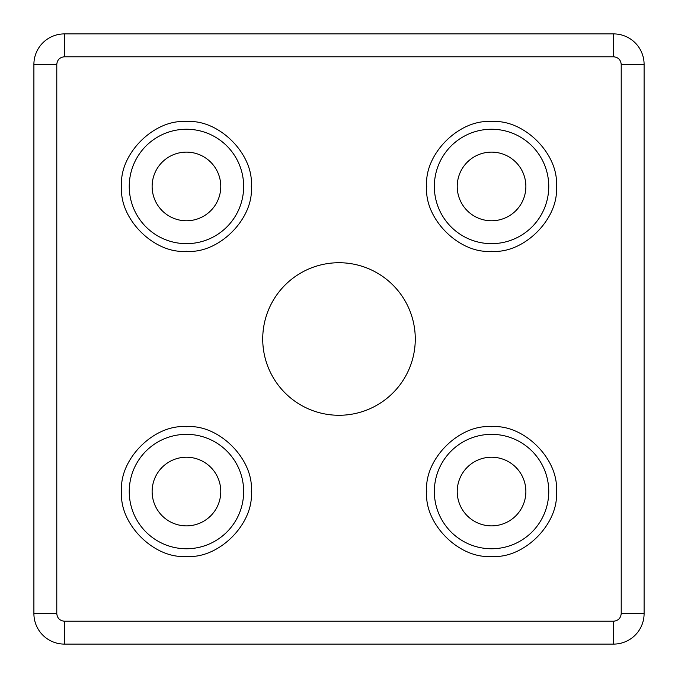 <?xml version="1.0" encoding="UTF-8"?>
<svg xmlns="http://www.w3.org/2000/svg" width="678" height="678" viewBox="0 0 678 678"><rect width="100%" height="100%" fill="white"/><g stroke="black" fill="none" stroke-linecap="round" stroke-linejoin="round"><path stroke-width="1.02" d="M548.756 186.45A57.206 57.206 0 0 1 491.55 243.656A57.206 57.206 0 0 1 434.344 186.45A57.206 57.206 0 0 1 491.55 129.244A57.206 57.206 0 0 1 548.756 186.45M556.384 186.45C559.18 218.663 523.772 254.081 491.55 251.284C459.337 254.081 423.92 218.672 426.716 186.45C423.92 154.237 459.328 118.819 491.55 121.616C523.763 118.819 559.18 154.228 556.384 186.45M548.756 491.55A57.206 57.206 0 0 1 491.55 548.756A57.206 57.206 0 0 1 434.344 491.55A57.206 57.206 0 0 1 491.55 434.344A57.206 57.206 0 0 1 548.756 491.55M556.384 491.55C559.18 523.763 523.772 559.18 491.55 556.384C459.337 559.18 423.92 523.772 426.716 491.55C423.92 459.337 459.328 423.92 491.55 426.716C523.763 423.92 559.18 459.328 556.384 491.55M243.656 186.45A57.206 57.206 0 0 1 186.45 243.656A57.206 57.206 0 0 1 129.244 186.45A57.206 57.206 0 0 1 186.45 129.244A57.206 57.206 0 0 1 243.656 186.45M251.284 186.45C254.081 218.663 218.672 254.081 186.45 251.284C154.237 254.081 118.819 218.672 121.616 186.45C118.819 154.237 154.228 118.819 186.45 121.616C218.663 118.819 254.081 154.228 251.284 186.45M243.656 491.55A57.206 57.206 0 0 1 186.45 548.756A57.206 57.206 0 0 1 129.244 491.55A57.206 57.206 0 0 1 186.45 434.344A57.206 57.206 0 0 1 243.656 491.55M251.284 491.55C254.081 523.763 218.672 559.18 186.45 556.384C154.237 559.18 118.819 523.772 121.616 491.55C118.819 459.337 154.228 423.92 186.45 426.716C218.663 423.92 254.081 459.328 251.284 491.55M415.275 339A76.275 76.275 0 0 1 339 415.275A76.275 76.275 0 0 1 262.725 339A76.275 76.275 0 0 1 339 262.725A76.275 76.275 0 0 1 415.275 339M220.774 186.45A34.324 34.324 0 0 1 186.45 220.774A34.324 34.324 0 0 1 152.126 186.45A34.324 34.324 0 0 1 186.45 152.126A34.324 34.324 0 0 1 220.774 186.45M525.874 186.45A34.324 34.324 0 0 1 491.55 220.774A34.324 34.324 0 0 1 457.226 186.45A34.324 34.324 0 0 1 491.55 152.126A34.324 34.324 0 0 1 525.874 186.45M220.774 491.55A34.324 34.324 0 0 1 186.45 525.874A34.324 34.324 0 0 1 152.126 491.55A34.324 34.324 0 0 1 186.45 457.226A34.324 34.324 0 0 1 220.774 491.55M525.874 491.55A34.324 34.324 0 0 1 491.55 525.874A34.324 34.324 0 0 1 457.226 491.55A34.324 34.324 0 0 1 491.55 457.226A34.324 34.324 0 0 1 525.874 491.55M613.59 33.9L64.41 33.9A30.51 30.51 0 0 0 33.9 64.41L33.9 613.59A30.51 30.51 0 0 0 64.41 644.1L613.59 644.1A30.51 30.51 0 0 0 644.1 613.59L644.1 64.41A30.51 30.51 0 0 0 613.59 33.9L613.59 56.782C618.192 57.266 620.734 59.808 621.217 64.41L621.217 613.59C620.734 618.192 618.192 620.734 613.59 621.217L64.41 621.217C59.808 620.734 57.266 618.192 56.782 613.59L56.782 64.41C57.266 59.808 59.808 57.266 64.41 56.782L613.59 56.782M64.41 33.9L64.41 56.782M644.1 64.41L621.217 64.41M621.217 613.59L644.1 613.59M64.41 621.217L64.41 644.1M613.59 644.1L613.59 621.217M33.9 613.59L56.782 613.59M56.782 64.41L33.9 64.41"/></g></svg>
